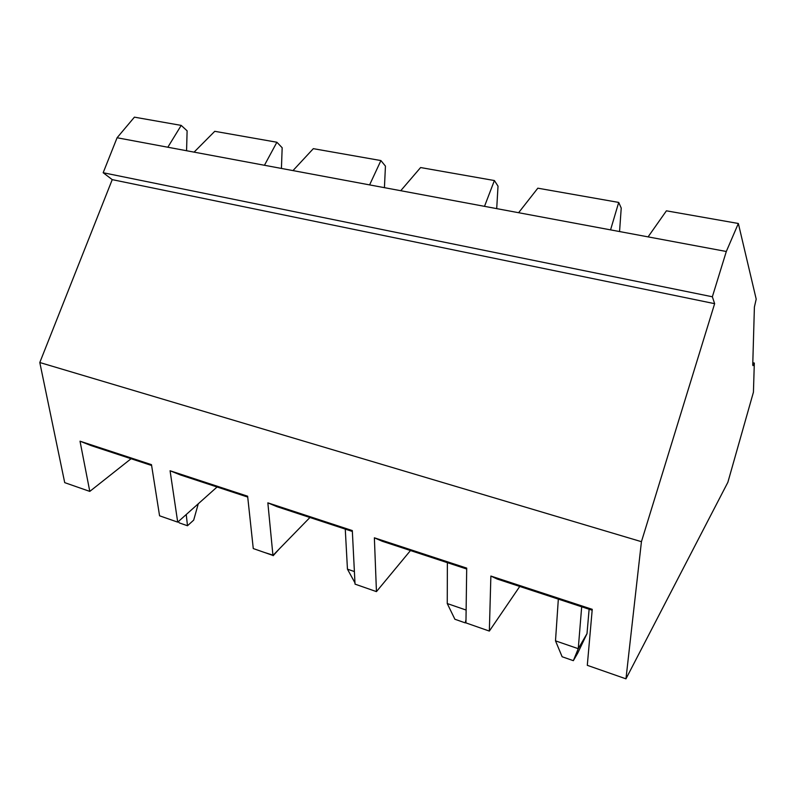<?xml version="1.0" encoding="UTF-8"?>
<svg xmlns="http://www.w3.org/2000/svg" width="796" height="796" viewBox="0 0 796 796"><rect width="100%" height="100%" fill="white"/><g stroke="black" fill="none" stroke-linecap="round" stroke-linejoin="round"><path stroke-width="1.19" d="M186.572 150.733L187.11 130.823L181.209 125.4L134.415 117.161L117.082 137.758L103.172 172.732L112.236 179.637L39.8 362.518L64.715 482.645L89.789 491.401L80.018 441.193L91.182 445.621L151.608 465.481M39.8 362.518L641.437 541.688L625.964 678.839L727.872 482.286L753.434 392.169L754.319 363.046L752.966 365.663L752.747 364.747L754.399 307.027L756.2 299.127L738.35 223.487L726.31 251.486L712.35 296.779L714.639 303.674L641.437 541.688M80.018 441.193L151.479 464.655L159.568 515.798L177.707 522.136L170.075 470.754L247.626 496.207L253.267 548.553L272.948 555.429L267.844 502.843L352.31 530.574L355.036 584.125L376.448 591.617L374.369 537.807L466.705 568.115L465.949 622.9L489.341 631.079L490.873 576.055L592.244 609.328L587.299 665.327L625.964 678.839M131.071 458.735L89.789 491.401M117.082 137.758L648.083 236.88L666.421 210.821L738.35 223.487M752.807 362.707L754.319 363.046M490.873 576.055L497.152 579.02L592.164 610.233M519.758 586.443L489.341 631.079M589.12 609.238L587.01 633.626L578.254 648.69L555.499 640.85L558.334 599.119M648.083 236.88L726.31 251.486M103.172 172.732L712.35 296.779M112.236 179.637L714.639 303.674M167.827 147.23L181.209 125.4M194.085 152.136L214.761 131.31L276.889 142.245L282.172 147.738L281.426 168.444M264.441 165.269L276.889 142.245M292.978 170.593L313.325 148.663L380.916 160.563L385.443 166.115L384.428 187.667M369.603 184.901L380.916 160.563M400.736 190.712L420.606 167.548L494.396 180.543L498.017 186.155L496.704 208.622M484.505 206.343L494.396 180.543M518.614 212.711L537.827 188.184L618.711 202.423L621.228 208.074L619.557 231.556M610.562 229.875L618.711 202.423M466.128 610.054L447.252 603.547L447.372 562.663M466.695 569.011L382.249 541.26L374.369 537.807M465.959 621.845L465.232 622.87L465.988 619.776M447.252 603.547L454.894 619.248L465.232 622.87M410.477 550.543L376.448 591.617M352.349 531.439L277.048 506.694L267.844 502.843M354.399 571.558L347.454 569.16L345.265 529.111M365.503 587.786L355.792 584.393M347.454 569.16L354.976 582.891M309.923 517.5L272.948 555.429M247.715 497.062L180.354 474.923L170.075 470.754M273.167 555.21L264.163 552.364M279.277 548.942L273.167 555.707M217.069 486.993L177.707 522.136M186.244 514.514L187.488 525.748L179.249 522.872L178.384 521.539M198.274 503.769L193.687 520.126L187.488 525.748M555.499 640.85L562.125 656.75L573.349 660.67L578.254 648.69L581.687 606.791M587.01 633.626L577.727 653.118L573.349 660.67M752.777 363.653L753.991 363.921"/></g></svg>
